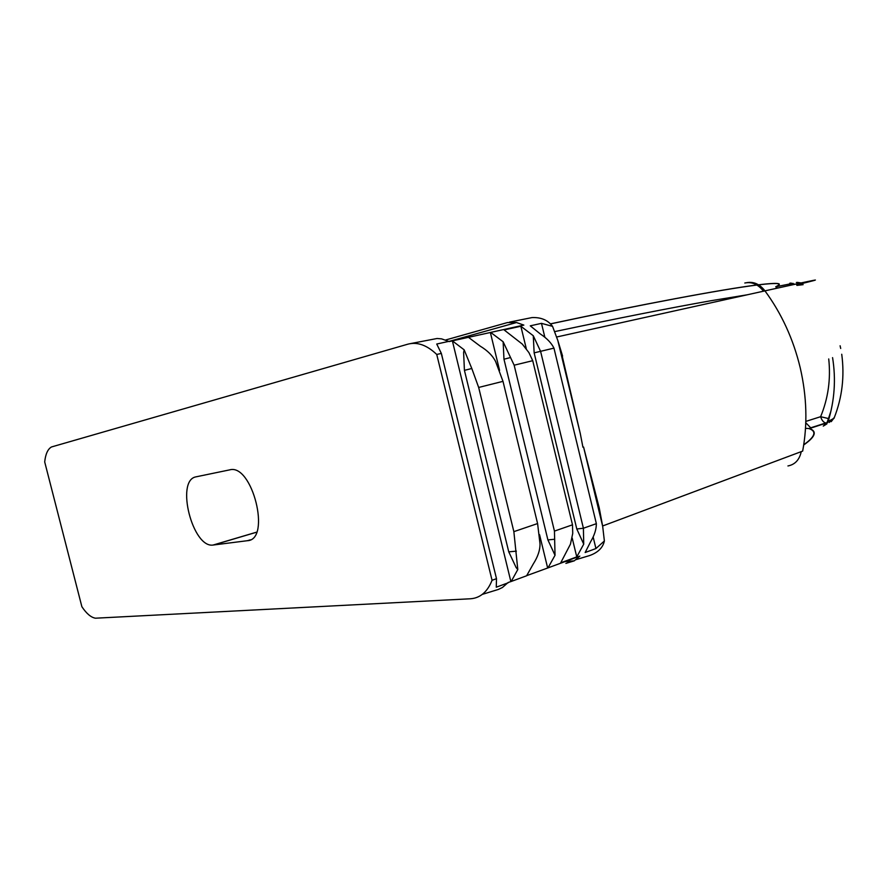 <?xml version="1.0" encoding="UTF-8"?>
<svg xmlns="http://www.w3.org/2000/svg" width="894" height="894" viewBox="0 0 894 894"><rect width="100%" height="100%" fill="white"/><g stroke="black" fill="none" stroke-linecap="round" stroke-linejoin="round"><path stroke-width="1.34" d="M803.717 444.966C815.44 436.786 817.351 431.31 809.461 428.55L827.755 422.571M809.45 428.55L805.505 428.349M805.785 422.75L810.769 427.868M828.727 358.952C830.884 379.123 828.179 398.378 820.614 416.705C821.809 420.336 823.519 422.426 825.743 422.974L826.022 422.974M805.818 421.409L820.614 416.705L828.984 418.671M826.928 423.868L823.273 426.114L828.168 421.398L834.057 418.314M841.735 354.248C844.674 376.363 842.182 397.495 834.258 417.666L831.241 421.644M802.656 451.101L801.236 451.638C799.471 459.807 795.034 464.578 787.938 465.953M602.612 525.985L801.236 451.638M602.668 526.264L599.237 507.915L583.57 447.034L582.933 447.223L583.57 447.034L602.668 526.264L604.378 540.971C602.914 547.676 597.985 552.537 589.615 555.554L576.06 559.622M604.378 540.971L595.94 548.547L585.157 552.514L590.688 541.619C594.454 535.282 596.354 529.293 596.365 523.66L583.402 528.242L583.726 544.144L576.764 556.895L560.706 562.829L570.45 544.155L572.73 533.439L572.495 524.812L554.448 531.103L555.029 555.297L547.977 567.891L579.826 556.124L574.261 560.84L565.891 563.399L572.384 560.985M499.578 370.373L490.37 332.501L468.478 337.329L480.234 346.157C487.632 350.649 492.762 355.79 495.634 361.589L502.998 381.347L537.596 523.56L513.86 531.651L517.794 569.545L511.189 581.48L508.094 582.519L502.45 587.481L498.349 589.448L482.291 594.376M511.189 581.48L526.622 575.77L533.305 563.913C537.83 556.828 540.077 550.179 540.021 543.977L537.596 523.56M547.977 567.891L526.756 575.624M445.748 339.966L507.423 322.566L516.475 322.533L523.839 325.092L490.694 332.412L503.132 341.765L514.151 365.199L532.723 360.684L528.902 352.594L522.308 344.101L504.138 329.931L520.856 326.243L533.271 335.731L540.579 351.308L583.402 528.242L576.798 528.98L534.143 352.862L533.271 335.731M468.456 337.317L452.375 340.86L464.154 349.822L471.797 368.496L464.422 370.351L508.753 551.833L516.129 567.545L517.794 569.545M510.854 581.502L452.375 340.86M452.051 340.949L449.179 341.586L441.614 338.871L437.11 338.491L410.625 343.575M796.666 284.817C829.677 276.849 819.105 278.872 764.951 290.863C759.654 284.024 753.463 281.319 746.378 282.739L744.803 283.007C751.921 281.588 758.146 284.314 763.476 291.198L764.951 290.863C781.591 313.503 793.358 339.195 800.253 367.915C806.846 396.679 807.64 424.415 802.656 451.112M550.447 323.851C641.546 304.362 723.224 289.175 756.827 284.996M758.481 284.795C777.881 282.47 783.759 283.074 776.115 286.616L777.545 286.415L776.115 286.616M832.571 357.634C836.058 379.224 834.583 400.478 828.168 421.398M763.476 291.198L556.861 336.96M560.996 350.884L580.284 433.568L557.789 340.391L552.548 326.355C547.944 320.13 541.093 317.202 532.019 317.582L509.535 322.108M582.933 447.223L580.284 433.568M599.237 507.915L600.042 512.173M595.94 548.547L593.158 537.037M544.837 337.194L541.485 323.349L552.548 326.355M596.365 523.66L553.956 348.124C551.374 342.972 546.893 338.301 540.479 334.088L530.276 325.841L541.485 323.349M553.956 348.124L534.143 352.862M583.726 544.144L576.798 528.98M576.764 556.895L572.205 538.087M526.253 348.504L520.856 326.243M572.495 524.812L532.723 360.684M554.448 531.103L514.151 365.199M555.029 555.297L547.899 539.909L503.97 359.209L503.132 341.765M547.642 567.913L539.563 534.69M513.86 531.651L478.67 387.448L471.797 368.496M436.741 354.46C426.952 345.106 417.33 341.676 407.876 344.168L51.483 446.966C47.784 449.09 45.527 454.085 44.7 461.941L81.879 606.713C86.506 613.642 91.032 617.475 95.468 618.201L470.434 598.779C480.246 598.064 487.453 591.895 492.058 580.284L436.741 354.46L441.345 353.421L436.73 344.034L449.09 341.307M508.138 582.81L496.271 587.19L496.494 578.675L492.058 580.284M213.074 545.049L247.482 540.691C271.441 539.73 252.242 463.181 229.657 469.875L195.808 476.882C175.403 480.648 192.601 548.29 213.074 545.049L256.589 532.165M554.951 331.562C617.575 318.309 669.483 308.05 710.685 300.775L747.071 294.83M840.695 348.459L840.103 345.777M801.728 283.61L802.879 284.694L796.878 285.398M803.114 284.672L801.929 283.566M800.812 282.906L797.146 282.359M791.212 283.074L789.771 283.242L794.878 284.191M793 283.376L791.637 284.895M775.769 288.416L777.333 286.493L793.079 283.353M496.494 578.675L441.345 353.421M464.422 370.351L463.617 352.504L464.154 349.822M829.185 422.482L834.046 417.789M574.261 560.84L565.12 561.555M449.123 341.396L516.475 322.533M792.989 283.331L777.545 286.415M510.586 357.533L503.97 359.209M554.727 539.25L547.899 539.909M478.67 387.448L502.998 381.347M213.42 545.016L256.556 532.232M796.375 282.482L800.611 282.951M250.275 539.853L247.482 540.691M516.374 551.151L508.753 551.833M562.572 356.024L557.789 340.391M803.74 444.754C815.138 436.697 816.926 431.321 809.115 428.628L810.556 427.868M825.81 422.974L810.545 427.868M825.743 422.974L825.777 422.963C826.436 423.745 827.319 422.303 828.403 418.649M828.447 418.649L830.939 411.061M550.481 323.896C643.725 303.994 721.167 289.578 756.905 285.041M758.548 284.84C777.691 282.582 783.423 283.208 775.757 286.706"/></g></svg>
